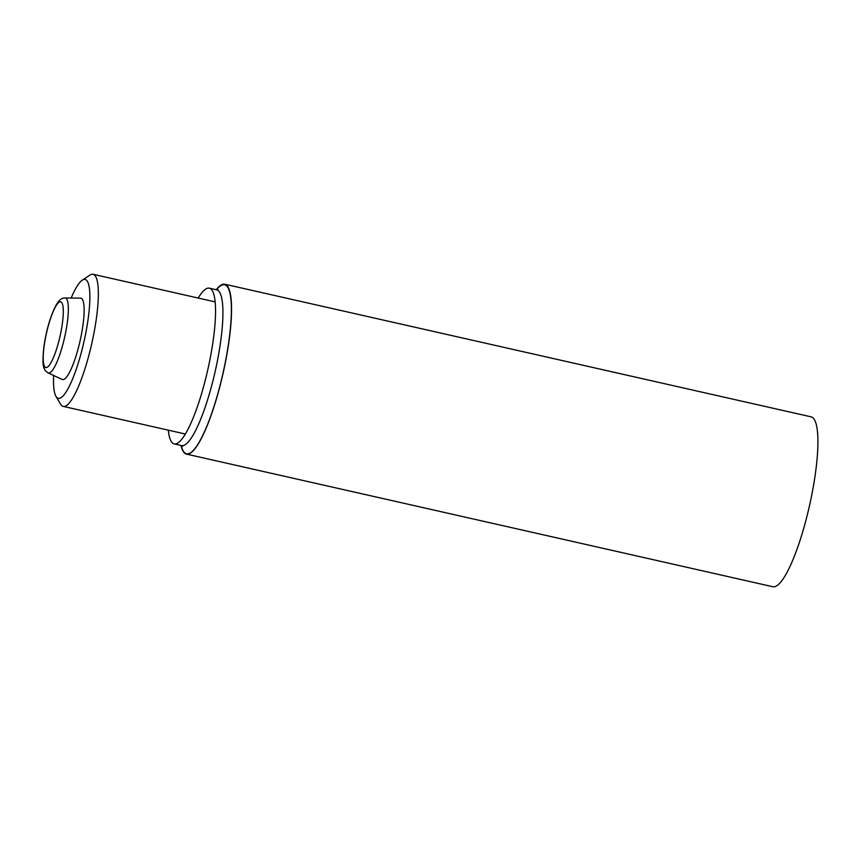<?xml version="1.0" encoding="UTF-8"?>
<svg xmlns="http://www.w3.org/2000/svg" width="861" height="861" viewBox="0 0 861 861"><rect width="100%" height="100%" fill="white"/><g stroke="black" fill="none" stroke-linecap="round" stroke-linejoin="round"><path stroke-width="1.29" d="M180.993 445.428A87.079 17.952 -77.3 0 0 186.396 454.091L772.747 586.718A87.079 17.952 -77.3 0 0 811.536 496.119A87.079 17.952 -77.3 0 0 811.17 416.864L224.818 284.227A87.079 17.952 -77.3 0 0 216.219 289.726M186.396 454.091A87.079 17.952 -77.3 0 0 225.173 363.482A87.079 17.952 -77.3 0 0 224.818 284.227M168.315 430.156A79.815 16.456 -77.3 0 0 174.137 443.878A79.815 16.456 -77.3 0 0 209.697 360.824A79.815 16.456 -77.3 0 0 209.363 288.177A79.815 16.456 -77.3 0 0 198.202 298.046M71.162 298.057A60.948 12.571 102.7 0 1 82.269 280.169A60.948 12.571 102.7 0 1 85.992 331.969A60.948 12.571 102.7 0 1 59.732 398.256A60.948 12.571 102.7 0 1 55.987 396.404A60.948 12.571 102.7 0 1 53.651 375.482M65.027 298.003L80.536 298.132A41.726 8.599 102.7 0 1 80.805 337.544A41.726 8.599 102.7 0 1 63.51 379.518A41.726 8.599 102.7 0 1 62.143 379.443L48.087 372.888C45.827 371.339 44.611 370.004 44.428 368.885C42.706 366.528 42.544 358.994 43.954 346.273C46.365 330.086 50.304 316.568 55.761 305.73C58.806 300.209 61.895 297.626 65.027 298.003A38.422 7.921 102.7 0 1 65.275 334.305A38.422 7.921 102.7 0 1 49.357 372.953A38.422 7.921 102.7 0 1 48.087 372.888M82.269 280.169L89.91 275.111A67.728 13.97 102.7 0 1 93.117 274.282A67.728 13.97 102.7 0 1 92.622 339.664A67.728 13.97 102.7 0 1 64.866 406.317A67.728 13.97 102.7 0 1 63.23 406.392A67.728 13.97 102.7 0 1 60.7 404.261L55.987 396.404M182.758 446.17L181.531 445.546A79.815 16.456 -77.3 0 0 217.08 362.492A79.815 16.456 -77.3 0 0 216.746 289.845L209.363 288.177M181.24 445.481A86.595 17.855 -77.3 0 0 225.065 363.514A86.595 17.855 -77.3 0 0 216.455 289.78M46.623 367.518A33.687 6.953 102.7 0 1 49.992 320.184A33.687 6.953 102.7 0 1 63.111 316.385A33.687 6.953 102.7 0 1 46.623 367.518M181.531 445.546L174.137 443.878M216.746 289.845L218.124 289.813M63.23 406.392L185.309 434.009M93.117 274.282L215.185 301.888"/></g></svg>
